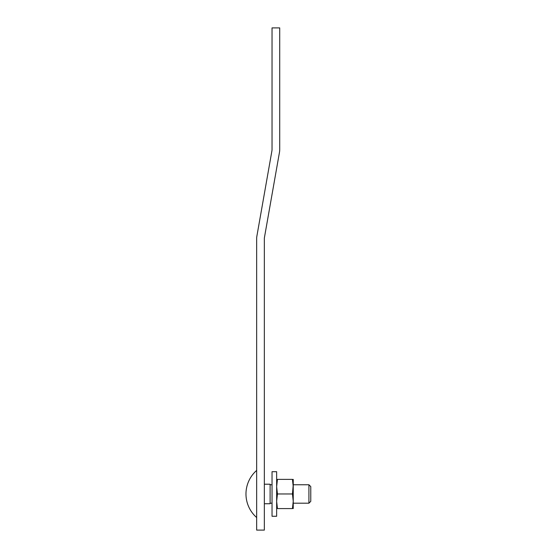 <?xml version="1.0" encoding="UTF-8"?>
<svg xmlns="http://www.w3.org/2000/svg" width="558" height="558" viewBox="0 0 558 558"><rect width="100%" height="100%" fill="white"/><g stroke="black" fill="none" stroke-linecap="round" stroke-linejoin="round"><path stroke-width="0.84" d="M293.243 479.378L293.243 486.674L292.434 479.378L277.452 479.378L276.642 486.674L277.452 493.976L292.434 493.976L293.243 484.756L308.923 484.756L308.923 503.197L293.243 503.197L293.243 501.279L293.243 508.582M277.696 508.582C276.287 508.582 276.287 508.582 277.696 508.582M277.452 493.976L276.642 501.279L277.452 508.582L292.434 508.582L293.243 501.279L292.434 493.976M277.696 479.378C276.287 479.378 276.287 479.378 277.696 479.378M292.19 479.378C293.606 479.378 293.606 479.378 292.19 479.378M292.19 508.582C293.606 508.582 293.606 508.582 292.19 508.582M293.243 486.674L293.243 501.279M272.032 516.269L276.642 516.269L276.642 471.691L272.032 471.691L272.032 516.269M256.659 470.422A31.311 31.311 0 0 0 256.659 517.531M270.114 503.197L272.032 503.197M272.032 484.756L270.114 484.756M308.923 484.756L310.771 486.597L310.771 501.356L308.923 503.197M264.346 484.218L270.114 484.218L270.114 503.741L264.346 503.741M264.346 530.1L256.659 530.1L256.659 238.726A15.373 15.373 0 0 1 256.896 236.055L271.913 150.869A7.686 7.686 0 0 0 272.032 149.53L272.032 27.9L279.718 27.9L279.718 149.53A15.373 15.373 0 0 1 279.488 152.201L264.464 237.387A7.686 7.686 0 0 0 264.346 238.726L264.346 530.1"/></g></svg>
